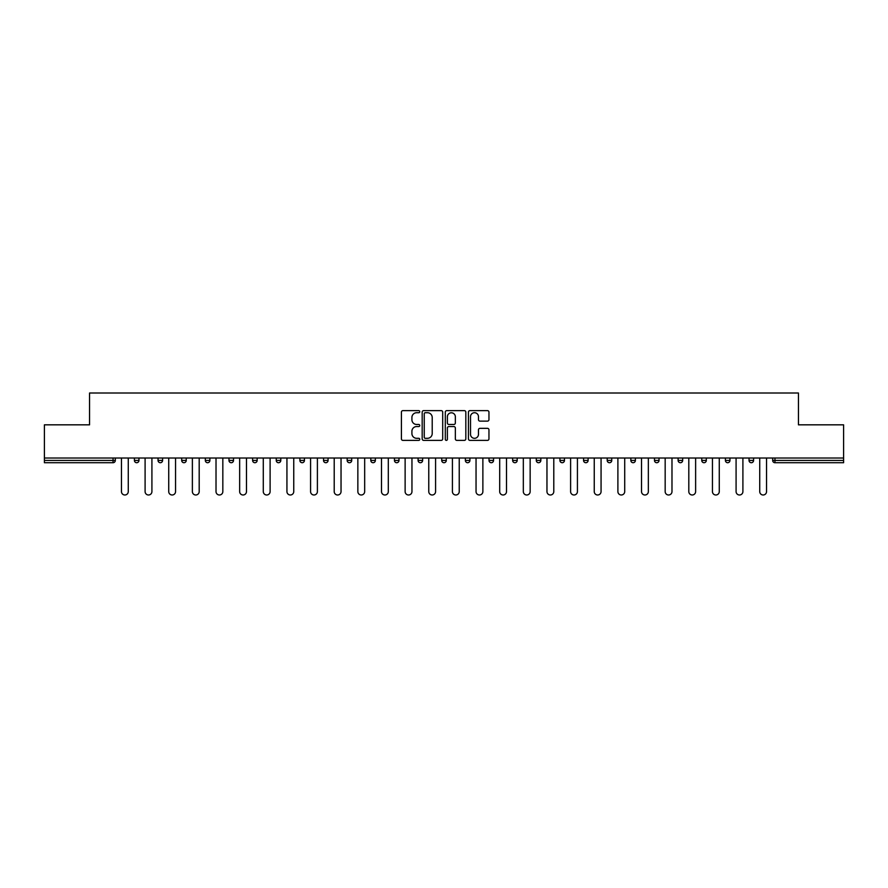 <?xml version="1.0" encoding="UTF-8"?>
<svg xmlns="http://www.w3.org/2000/svg" width="888" height="888" viewBox="0 0 888 888"><rect width="100%" height="100%" fill="white"/><g stroke="black" fill="none" stroke-linecap="round" stroke-linejoin="round"><path stroke-width="1.33" d="M419.758 411.677A1.043 1.043 0 0 0 418.714 410.633L402.908 410.633A1.487 1.487 0 0 0 401.42 412.121L401.42 438.894A1.487 1.487 0 0 0 402.908 440.381L418.714 440.381A1.043 1.043 0 0 0 419.758 439.349A1.043 1.043 0 0 0 418.714 438.306L416.672 438.306A4.762 4.762 0 0 1 411.91 433.544L411.91 431.313A4.762 4.762 0 0 1 416.672 426.551L418.714 426.551A1.043 1.043 0 0 0 419.758 425.507A1.043 1.043 0 0 0 418.714 424.475L416.672 424.475A4.762 4.762 0 0 1 411.91 419.713L411.91 417.482A4.762 4.762 0 0 1 416.672 412.72L418.714 412.72A1.043 1.043 0 0 0 419.758 411.677M487.468 421.123A1.487 1.487 0 0 0 488.955 419.636L488.955 412.121A1.487 1.487 0 0 0 487.468 410.633L469.919 410.633A1.487 1.487 0 0 0 468.431 412.121L468.431 438.894A1.487 1.487 0 0 0 469.919 440.381L487.468 440.381A1.487 1.487 0 0 0 488.955 438.894L488.955 429.825A1.487 1.487 0 0 0 487.468 428.338L479.964 428.338A1.487 1.487 0 0 0 478.477 429.825L478.477 434.321A3.974 3.974 0 0 1 474.492 438.306A3.974 3.974 0 0 1 470.518 434.321L470.518 416.705A3.974 3.974 0 0 1 474.492 412.72A3.974 3.974 0 0 1 478.477 416.705L478.477 419.636A1.487 1.487 0 0 0 479.964 421.123L487.468 421.123M44.4 458.019L44.4 424.83L89.555 424.83L89.555 393.007L798.445 393.007L798.445 424.83L843.6 424.83L843.6 458.019L44.4 458.019L44.4 460.439L113.042 460.439L113.042 458.019M442.701 412.121A1.487 1.487 0 0 0 441.214 410.633L423.665 410.633A1.487 1.487 0 0 0 422.177 412.121L422.177 438.894A1.487 1.487 0 0 0 423.665 440.381L441.214 440.381A1.487 1.487 0 0 0 442.701 438.894L442.701 412.121M446.786 410.633L464.335 410.633A1.487 1.487 0 0 1 465.823 412.121L465.823 438.894A1.487 1.487 0 0 1 464.335 440.381L456.832 440.381A1.487 1.487 0 0 1 455.344 438.894L455.344 428.038A1.487 1.487 0 0 0 453.857 426.551L448.873 426.551A1.487 1.487 0 0 0 447.386 428.038L447.386 439.349A1.043 1.043 0 0 1 446.342 440.381A1.043 1.043 0 0 1 445.299 439.349L445.299 412.121A1.487 1.487 0 0 1 446.786 410.633M115.318 458.019L115.318 460.439A2.276 2.276 0 0 1 113.042 462.715L44.4 462.715L44.4 460.439M843.6 458.019L843.6 462.715L774.958 462.715A2.276 2.276 0 0 1 772.682 460.439L772.682 458.019M134.41 458.019L134.41 460.439L134.41 458.019M113.042 462.715A2.276 2.276 0 0 0 115.318 460.439A2.276 2.276 0 0 1 113.042 462.715L113.042 460.439L115.318 460.439M136.685 462.715A2.276 2.276 0 0 1 134.41 460.439A2.276 2.276 0 0 0 136.685 462.715A2.276 2.276 0 0 0 138.961 460.439L138.961 458.019L138.961 460.439A2.276 2.276 0 0 1 136.685 462.715A2.276 2.276 0 0 1 134.41 460.439L138.961 460.439A2.276 2.276 0 0 1 136.685 462.715M158.053 458.019L158.053 460.439L158.053 458.019M162.593 458.019L162.593 460.439A2.276 2.276 0 0 1 160.328 462.715A2.276 2.276 0 0 1 158.053 460.439A2.276 2.276 0 0 0 160.328 462.715A2.276 2.276 0 0 0 162.593 460.439A2.276 2.276 0 0 1 160.328 462.715A2.276 2.276 0 0 1 158.053 460.439L162.593 460.439M181.696 458.019L181.696 460.439L181.696 458.019M186.236 458.019L186.236 460.439L186.236 458.019M205.328 460.439A2.276 2.276 0 0 0 207.603 462.715A2.276 2.276 0 0 0 209.879 460.439A2.276 2.276 0 0 1 207.603 462.715A2.276 2.276 0 0 0 209.879 460.439L209.879 458.019L209.879 460.439L205.328 460.439A2.276 2.276 0 0 0 207.603 462.715A2.276 2.276 0 0 1 205.328 460.439L205.328 458.019M228.971 460.439A2.276 2.276 0 0 0 231.246 462.715A2.276 2.276 0 0 0 233.522 460.439L233.522 458.019L233.522 460.439L228.971 460.439A2.276 2.276 0 0 0 231.246 462.715A2.276 2.276 0 0 1 228.971 460.439L228.971 458.019M257.154 458.019L257.154 460.439A2.276 2.276 0 0 1 254.878 462.715A2.276 2.276 0 0 1 252.614 460.439L252.614 458.019M278.521 462.715A2.276 2.276 0 0 0 280.797 460.439L280.797 458.019L280.797 460.439A2.276 2.276 0 0 1 278.521 462.715A2.276 2.276 0 0 1 276.246 460.439L276.246 458.019M299.889 458.019L299.889 460.439L299.889 458.019M304.44 458.019L304.44 460.439A2.276 2.276 0 0 1 302.164 462.715A2.276 2.276 0 0 1 299.889 460.439L304.44 460.439A2.276 2.276 0 0 1 302.164 462.715M328.072 458.019L328.072 460.439A2.276 2.276 0 0 1 325.807 462.715A2.276 2.276 0 0 1 323.532 460.439L323.532 458.019M349.439 462.715A2.276 2.276 0 0 0 351.715 460.439L351.715 458.019L351.715 460.439A2.276 2.276 0 0 1 349.439 462.715A2.276 2.276 0 0 1 347.164 460.439L347.164 458.019M375.358 458.019L375.358 460.439A2.276 2.276 0 0 1 373.082 462.715A2.276 2.276 0 0 1 370.807 460.439L370.807 458.019M394.45 458.019L394.45 460.439L394.45 458.019M398.99 458.019L398.99 460.439A2.276 2.276 0 0 1 396.725 462.715A2.276 2.276 0 0 1 394.45 460.439L398.99 460.439A2.276 2.276 0 0 1 396.725 462.715M422.633 458.019L422.633 460.439L418.093 460.439A2.276 2.276 0 0 0 420.357 462.715A2.276 2.276 0 0 1 418.093 460.439L418.093 458.019M444 462.715A2.276 2.276 0 0 0 446.276 460.439L446.276 458.019L446.276 460.439A2.276 2.276 0 0 1 444 462.715A2.276 2.276 0 0 1 441.725 460.439L441.725 458.019M469.907 458.019L469.907 460.439A2.276 2.276 0 0 1 467.643 462.715A2.276 2.276 0 0 1 465.368 460.439L465.368 458.019M489.011 458.019L489.011 460.439L489.011 458.019M493.55 458.019L493.55 460.439A2.276 2.276 0 0 1 491.275 462.715A2.276 2.276 0 0 1 489.011 460.439L493.55 460.439A2.276 2.276 0 0 1 491.275 462.715M517.193 458.019L517.193 460.439A2.276 2.276 0 0 1 514.918 462.715A2.276 2.276 0 0 1 512.642 460.439L512.642 458.019M536.285 460.439L540.836 460.439A2.276 2.276 0 0 1 538.561 462.715A2.276 2.276 0 0 0 540.836 460.439L540.836 458.019L540.836 460.439A2.276 2.276 0 0 1 538.561 462.715A2.276 2.276 0 0 1 536.285 460.439L536.285 458.019M564.468 458.019L564.468 460.439A2.276 2.276 0 0 1 562.193 462.715A2.276 2.276 0 0 1 559.928 460.439L559.928 458.019M583.56 458.019L583.56 460.439L583.56 458.019M588.111 458.019L588.111 460.439L588.111 458.019M607.203 458.019L607.203 460.439L607.203 458.019M611.754 458.019L611.754 460.439A2.276 2.276 0 0 1 609.479 462.715A2.276 2.276 0 0 1 607.203 460.439L611.754 460.439A2.276 2.276 0 0 1 609.479 462.715M630.846 458.019L630.846 460.439L630.846 458.019M635.386 458.019L635.386 460.439L635.386 458.019M654.478 458.019L654.478 460.439L654.478 458.019M659.029 458.019L659.029 460.439A2.276 2.276 0 0 1 656.754 462.715A2.276 2.276 0 0 1 654.478 460.439A2.276 2.276 0 0 0 656.754 462.715A2.276 2.276 0 0 0 659.029 460.439A2.276 2.276 0 0 1 656.754 462.715A2.276 2.276 0 0 1 654.478 460.439L659.029 460.439M682.672 458.019L682.672 460.439A2.276 2.276 0 0 1 680.397 462.715A2.276 2.276 0 0 1 678.121 460.439L678.121 458.019M706.304 458.019L706.304 460.439L701.764 460.439A2.276 2.276 0 0 0 704.04 462.715A2.276 2.276 0 0 1 701.764 460.439L701.764 458.019M729.947 458.019L729.947 460.439A2.276 2.276 0 0 1 727.672 462.715A2.276 2.276 0 0 1 725.407 460.439L725.407 458.019M749.039 458.019L749.039 460.439L749.039 458.019M753.59 458.019L753.59 460.439A2.276 2.276 0 0 1 751.315 462.715A2.276 2.276 0 0 1 749.039 460.439A2.276 2.276 0 0 0 751.315 462.715A2.276 2.276 0 0 1 749.039 460.439L753.59 460.439A2.276 2.276 0 0 1 751.315 462.715M183.96 462.715A2.276 2.276 0 0 1 181.696 460.439A2.276 2.276 0 0 0 183.96 462.715A2.276 2.276 0 0 0 186.236 460.439A2.276 2.276 0 0 1 183.96 462.715A2.276 2.276 0 0 1 181.696 460.439L186.236 460.439A2.276 2.276 0 0 1 183.96 462.715M420.357 462.715A2.276 2.276 0 0 0 422.633 460.439A2.276 2.276 0 0 1 420.357 462.715A2.276 2.276 0 0 1 418.093 460.439M585.836 462.715A2.276 2.276 0 0 1 583.56 460.439L588.111 460.439A2.276 2.276 0 0 1 585.836 462.715A2.276 2.276 0 0 0 588.111 460.439A2.276 2.276 0 0 1 585.836 462.715M633.122 462.715A2.276 2.276 0 0 1 630.846 460.439A2.276 2.276 0 0 0 633.122 462.715A2.276 2.276 0 0 0 635.386 460.439A2.276 2.276 0 0 1 633.122 462.715A2.276 2.276 0 0 1 630.846 460.439L635.386 460.439M704.04 462.715A2.276 2.276 0 0 0 706.304 460.439A2.276 2.276 0 0 1 704.04 462.715A2.276 2.276 0 0 1 701.764 460.439M425.297 412.72A1.043 1.043 0 0 0 424.253 413.764L424.253 437.262A1.043 1.043 0 0 0 425.297 438.306L427.45 438.306A4.762 4.762 0 0 0 432.212 433.544L432.212 417.482A4.762 4.762 0 0 0 427.45 412.72L425.297 412.72M455.344 416.772A3.974 3.974 0 0 0 451.359 412.798A3.974 3.974 0 0 0 447.386 416.772L447.386 422.988A1.487 1.487 0 0 0 448.873 424.475L453.857 424.475A1.487 1.487 0 0 0 455.344 422.988L455.344 416.772M121.456 491.586L121.456 458.019L121.456 491.586A3.408 3.408 0 0 0 124.864 494.993A3.408 3.408 0 0 0 128.272 491.586L128.272 458.019M145.099 491.586L145.099 458.019L145.099 491.586A3.408 3.408 0 0 0 148.507 494.993A3.408 3.408 0 0 0 151.915 491.586L151.915 458.019M168.731 491.586L168.731 458.019L168.731 491.586A3.408 3.408 0 0 0 172.15 494.993A3.408 3.408 0 0 0 175.558 491.586L175.558 458.019M192.374 491.586L192.374 458.019L192.374 491.586A3.408 3.408 0 0 0 195.782 494.993A3.408 3.408 0 0 0 199.19 491.586L199.19 458.019M216.017 491.586L216.017 458.019L216.017 491.586A3.408 3.408 0 0 0 219.425 494.993A3.408 3.408 0 0 0 222.833 491.586L222.833 458.019M239.649 491.586L239.649 458.019L239.649 491.586A3.408 3.408 0 0 0 243.068 494.993A3.408 3.408 0 0 0 246.476 491.586L246.476 458.019M263.292 491.586L263.292 458.019L263.292 491.586A3.408 3.408 0 0 0 266.7 494.993A3.408 3.408 0 0 0 270.107 491.586L270.107 458.019M286.935 491.586L286.935 458.019L286.935 491.586A3.408 3.408 0 0 0 290.343 494.993A3.408 3.408 0 0 0 293.75 491.586L293.75 458.019M310.578 491.586L310.578 458.019L310.578 491.586A3.408 3.408 0 0 0 313.986 494.993A3.408 3.408 0 0 0 317.393 491.586L317.393 458.019M334.21 491.586L334.21 458.019L334.21 491.586A3.408 3.408 0 0 0 337.618 494.993A3.408 3.408 0 0 0 341.036 491.586L341.036 458.019M357.853 491.586L357.853 458.019L357.853 491.586A3.408 3.408 0 0 0 361.261 494.993A3.408 3.408 0 0 0 364.668 491.586L364.668 458.019M381.496 491.586L381.496 458.019L381.496 491.586A3.408 3.408 0 0 0 384.904 494.993A3.408 3.408 0 0 0 388.311 491.586L388.311 458.019M405.128 491.586L405.128 458.019L405.128 491.586A3.408 3.408 0 0 0 408.536 494.993A3.408 3.408 0 0 0 411.954 491.586L411.954 458.019M428.771 491.586L428.771 458.019L428.771 491.586A3.408 3.408 0 0 0 432.179 494.993A3.408 3.408 0 0 0 435.586 491.586L435.586 458.019M452.414 491.586L452.414 458.019L452.414 491.586A3.408 3.408 0 0 0 455.822 494.993A3.408 3.408 0 0 0 459.229 491.586L459.229 458.019M476.046 491.586L476.046 458.019L476.046 491.586A3.408 3.408 0 0 0 479.465 494.993A3.408 3.408 0 0 0 482.872 491.586L482.872 458.019M499.689 491.586L499.689 458.019L499.689 491.586A3.408 3.408 0 0 0 503.096 494.993A3.408 3.408 0 0 0 506.504 491.586L506.504 458.019M523.332 491.586L523.332 458.019L523.332 491.586A3.408 3.408 0 0 0 526.739 494.993A3.408 3.408 0 0 0 530.147 491.586L530.147 458.019M546.964 491.586L546.964 458.019L546.964 491.586A3.408 3.408 0 0 0 550.382 494.993A3.408 3.408 0 0 0 553.79 491.586L553.79 458.019M570.607 491.586L570.607 458.019L570.607 491.586A3.408 3.408 0 0 0 574.014 494.993A3.408 3.408 0 0 0 577.422 491.586L577.422 458.019M594.25 491.586L594.25 458.019L594.25 491.586A3.408 3.408 0 0 0 597.657 494.993A3.408 3.408 0 0 0 601.065 491.586L601.065 458.019M617.893 491.586L617.893 458.019L617.893 491.586A3.408 3.408 0 0 0 621.3 494.993A3.408 3.408 0 0 0 624.708 491.586L624.708 458.019M641.525 491.586L641.525 458.019L641.525 491.586A3.408 3.408 0 0 0 644.932 494.993A3.408 3.408 0 0 0 648.351 491.586L648.351 458.019M665.168 491.586L665.168 458.019L665.168 491.586A3.408 3.408 0 0 0 668.575 494.993A3.408 3.408 0 0 0 671.983 491.586L671.983 458.019M688.811 491.586L688.811 458.019L688.811 491.586A3.408 3.408 0 0 0 692.218 494.993A3.408 3.408 0 0 0 695.626 491.586L695.626 458.019M712.442 491.586L712.442 458.019L712.442 491.586A3.408 3.408 0 0 0 715.85 494.993A3.408 3.408 0 0 0 719.269 491.586L719.269 458.019M736.085 491.586L736.085 458.019L736.085 491.586A3.408 3.408 0 0 0 739.493 494.993A3.408 3.408 0 0 0 742.901 491.586L742.901 458.019M759.728 491.586L759.728 458.019L759.728 491.586A3.408 3.408 0 0 0 763.136 494.993A3.408 3.408 0 0 0 766.544 491.586L766.544 458.019M774.958 458.019L774.958 460.439L843.6 460.439M772.682 460.439L774.958 460.439L774.958 462.715M231.246 462.715A2.276 2.276 0 0 0 233.522 460.439M254.878 462.715A2.276 2.276 0 0 0 257.154 460.439L252.614 460.439M280.797 460.439L276.246 460.439M325.807 462.715A2.276 2.276 0 0 0 328.072 460.439L323.532 460.439M351.715 460.439L347.164 460.439M373.082 462.715A2.276 2.276 0 0 0 375.358 460.439L370.807 460.439M446.276 460.439L441.725 460.439M467.643 462.715A2.276 2.276 0 0 0 469.907 460.439L465.368 460.439M514.918 462.715A2.276 2.276 0 0 0 517.193 460.439L512.642 460.439M562.193 462.715A2.276 2.276 0 0 0 564.468 460.439L559.928 460.439M680.397 462.715A2.276 2.276 0 0 0 682.672 460.439L678.121 460.439M727.672 462.715A2.276 2.276 0 0 0 729.947 460.439L725.407 460.439"/></g></svg>
